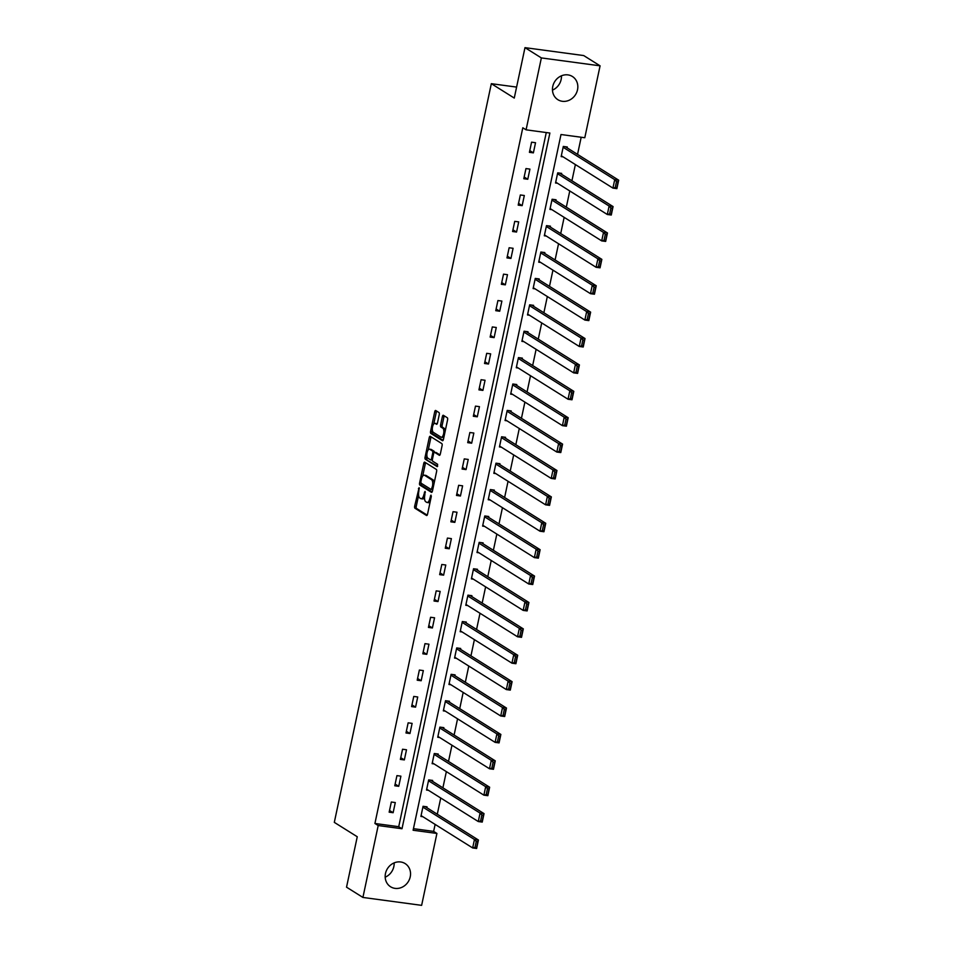 <?xml version="1.0" encoding="UTF-8"?>
<svg xmlns="http://www.w3.org/2000/svg" width="953" height="953" viewBox="0 0 953 953"><rect width="100%" height="100%" fill="white"/><g stroke="black" fill="none" stroke-linecap="round" stroke-linejoin="round"><path stroke-width="1.43" d="M419.106 487.65L414.662 506.174A1.727 0.703 -82.3 0 0 414.948 508.235L426.527 515.502A1.727 0.703 -82.3 0 0 426.646 515.537A1.727 0.703 -82.3 0 0 427.528 514.239L431.268 496.596L430.982 495.119L429.886 498.312A5.515 2.251 -82.3 0 1 427.099 502.481A5.515 2.251 -82.3 0 1 426.706 502.338L425.741 501.731A5.515 2.251 -82.3 0 1 424.812 495.131L425.086 491.403L423.906 494.559A5.515 2.251 -82.3 0 1 421.107 498.729A5.515 2.251 -82.3 0 1 420.714 498.586L419.749 497.978A5.515 2.251 -82.3 0 1 418.82 491.379L419.106 487.65M561.436 75.811A13.687 12.282 -57.9 0 1 561.138 79.492A13.687 12.282 -57.9 0 1 552.478 90.118M577.518 89.773A13.687 12.282 -57.9 0 1 557.874 99.696A13.687 12.282 -57.9 0 1 552.764 86.437A13.687 12.282 -57.9 0 1 572.419 76.502A13.687 12.282 -57.9 0 1 577.518 89.773M394.137 862.882A13.687 12.282 -57.9 0 1 393.839 866.563A13.687 12.282 -57.9 0 1 385.179 877.189M410.231 876.843A13.687 12.282 -57.9 0 1 390.575 886.766A13.687 12.282 -57.9 0 1 385.477 873.508A13.687 12.282 -57.9 0 1 405.12 863.573A13.687 12.282 -57.9 0 1 410.231 876.843M439.262 414.603A1.727 0.703 -82.3 0 0 438.976 412.542L435.724 410.505A1.727 0.703 -82.3 0 0 435.604 410.457A1.727 0.703 -82.3 0 0 434.723 411.767L430.565 431.364A1.727 0.703 -82.3 0 0 430.851 433.424L442.43 440.679A1.727 0.703 -82.3 0 0 442.549 440.727A1.727 0.703 -82.3 0 0 443.431 439.428L447.588 419.832A1.727 0.703 -82.3 0 0 447.302 417.759L443.371 415.305A1.727 0.703 -82.3 0 0 443.252 415.258A1.727 0.703 -82.3 0 0 442.383 416.556L440.596 424.943A1.727 0.703 -82.3 0 0 440.894 427.015L442.835 428.231A4.61 1.882 -82.3 0 1 443.693 433.341A4.61 1.882 -82.3 0 1 441.275 437.236A4.61 1.882 -82.3 0 1 440.941 437.117L433.329 432.34A4.61 1.882 -82.3 0 1 432.471 427.23A4.61 1.882 -82.3 0 1 434.878 423.335A4.61 1.882 -82.3 0 1 435.211 423.454L436.486 424.252A1.727 0.703 -82.3 0 0 436.605 424.299A1.727 0.703 -82.3 0 0 437.475 422.989L439.262 414.603M362.914 897.44L346.535 887.172L357.256 836.746L334.312 822.368L491.331 83.685L514.263 98.064L524.984 47.65L541.364 57.919L600.08 65.828L584.797 137.732L560.995 134.528L413.114 830.242L436.915 833.446L421.631 905.35L362.914 897.44L378.198 825.536L401.999 828.741L549.881 133.039L526.08 129.822L541.364 57.919M526.08 129.822L522.804 127.773L374.922 823.475L378.198 825.536M424.74 462.157A1.727 0.703 -82.3 0 0 424.621 462.11A1.727 0.703 -82.3 0 0 423.751 463.408L419.582 483.004A1.727 0.703 -82.3 0 0 419.868 485.065L431.447 492.332A1.727 0.703 -82.3 0 0 431.578 492.379A1.727 0.703 -82.3 0 0 432.448 491.069L436.617 471.473A1.727 0.703 -82.3 0 0 436.319 469.412L424.74 462.157M425.074 457.178L429.243 437.582A1.727 0.703 -82.3 0 1 430.113 436.283A1.727 0.703 -82.3 0 1 430.232 436.331L441.811 443.586A1.727 0.703 -82.3 0 1 442.097 445.647L440.322 454.033A1.727 0.703 -82.3 0 1 439.452 455.343A1.727 0.703 -82.3 0 1 439.321 455.296L434.628 452.353A1.727 0.703 -82.3 0 0 434.508 452.306A1.727 0.703 -82.3 0 0 433.627 453.604L432.448 459.167A1.727 0.703 -82.3 0 0 432.733 461.24L437.63 464.302L437.224 466.66L425.36 459.251A1.727 0.703 -82.3 0 1 425.074 457.178L426.658 457.392L426.932 456.13M516.597 87.092L491.331 83.685M374.922 823.475L398.723 826.692L546.272 132.55M393.124 812.706L395.292 802.557L391.326 802.021L389.158 812.17L393.124 812.706L389.527 810.443M398.735 786.308L400.903 776.159L396.936 775.623L394.768 785.784L398.735 786.308L395.138 784.057M404.346 759.922L406.502 749.773L402.535 749.237L400.379 759.386L404.346 759.922L400.748 757.659M409.957 733.524L412.113 723.375L408.146 722.839L405.99 732.988L409.957 733.524L406.359 731.273M415.568 707.138L417.724 696.977L413.757 696.44L411.601 706.602L415.568 707.138L411.97 704.875M421.178 680.74L423.335 670.59L419.368 670.054L417.211 680.204L421.178 680.74L417.581 678.476M426.789 654.342L428.945 644.192L424.978 643.656L422.822 653.806L426.789 654.342L423.192 652.09M432.4 627.956L434.556 617.794L430.589 617.27L428.433 627.419L432.4 627.956L428.802 625.692M438.011 601.557L440.167 591.408L436.2 590.872L434.044 601.021L438.011 601.557L434.413 599.306M443.621 575.159L445.778 565.01L441.811 564.474L439.655 574.635L443.621 575.159L440.024 572.908M449.232 548.773L451.388 538.624L447.422 538.088L445.265 548.237L449.232 548.773L445.635 546.51M454.843 522.375L456.999 512.226L453.032 511.69L450.876 521.839L454.843 522.375L451.245 520.124M460.454 495.989L462.61 485.827L458.643 485.303L456.487 495.453L460.454 495.989L456.856 493.725M466.065 469.591L468.221 459.441L464.254 458.905L462.098 469.055L466.065 469.591L462.455 467.327M471.675 443.193L473.832 433.043L469.865 432.507L467.709 442.657L471.675 443.193L468.066 440.941M477.286 416.806L479.442 406.645L475.476 406.121L473.319 416.27L477.286 416.806L473.677 414.543M482.897 390.408L485.053 380.259L481.086 379.723L478.93 389.872L482.897 390.408L479.288 388.157M488.508 364.01L490.664 353.861L486.697 353.325L484.529 363.486L488.508 364.01L484.898 361.759M494.107 337.624L496.275 327.475L492.308 326.939L490.14 337.088L494.107 337.624L490.509 335.361M499.717 311.226L501.886 301.077L497.919 300.54L495.751 310.69L499.717 311.226L496.12 308.975M505.328 284.84L507.484 274.678L503.518 274.154L501.361 284.304L505.328 284.84L501.731 282.576M510.939 258.442L513.095 248.292L509.128 247.756L506.972 257.906L510.939 258.442L507.341 256.178M516.55 232.044L518.706 221.894L514.739 221.358L512.583 231.508L516.55 232.044L512.952 229.792M522.161 205.657L524.317 195.508L520.35 194.972L518.194 205.121L522.161 205.657L518.563 203.394M527.771 179.259L529.928 169.11L525.961 168.574L523.805 178.723L527.771 179.259L524.174 177.008M533.382 152.861L535.538 142.712L531.571 142.176L529.415 152.337L533.382 152.861L529.785 150.61M413.447 828.669L433.639 831.385L435.128 824.405M437.284 814.219L440.739 798.018M442.895 787.833L446.349 771.62M448.506 761.435L451.96 745.222M454.116 735.037L457.559 718.836M459.727 708.651L463.17 692.438M465.338 682.253L468.781 666.04M470.949 655.867L474.391 639.654M476.56 629.468L480.002 613.255M482.17 603.07L485.613 586.869M487.781 576.684L491.224 560.471M493.392 550.286L496.835 534.073M499.003 523.888L502.445 507.687M504.613 497.502L508.056 481.289M510.224 471.104L513.667 454.891M515.835 444.717L519.278 428.505M521.446 418.319L524.889 402.106M527.057 391.921L530.499 375.72M532.656 365.535L536.11 349.322M538.266 339.137L541.721 322.924M543.877 312.751L547.332 296.538M549.488 286.353L552.943 270.14M555.099 259.955L558.541 243.742M560.709 233.568L564.152 217.355M566.32 207.17L569.763 190.957M571.931 180.772L575.374 164.571M577.542 154.386L581.187 137.244M426.849 807.679L427.027 806.834L423.061 806.298L420.904 816.447L422.846 816.709M432.459 781.281L432.638 780.436L428.671 779.899L426.515 790.049L428.457 790.311M438.07 754.895L438.249 754.037L434.282 753.513L432.126 763.663L434.068 763.925M443.681 728.497L443.86 727.651L439.893 727.115L437.737 737.265L439.678 737.527M449.292 702.099L449.471 701.253L445.504 700.717L443.336 710.878L445.289 711.141M454.891 675.713L455.081 674.867L451.114 674.331L448.946 684.48L450.9 684.742M460.502 649.315L460.692 648.469L456.713 647.933L454.557 658.082L456.511 658.344M466.112 622.917L466.291 622.071L462.324 621.547L460.168 631.696L462.122 631.958M471.723 596.53L471.902 595.685L467.935 595.149L465.779 605.298L467.732 605.56M477.334 570.132L477.513 569.286L473.546 568.75L471.39 578.9L473.343 579.162M482.945 543.746L483.123 542.9L479.156 542.364L477 552.514L478.954 552.776M488.555 517.348L488.734 516.502L484.767 515.966L482.611 526.116L484.565 526.378M494.166 490.95L494.345 490.104L490.378 489.568L488.222 499.729L490.176 499.991M499.777 464.564L499.956 463.718L495.989 463.182L493.833 473.331L495.774 473.593M505.388 438.166L505.566 437.32L501.6 436.784L499.443 446.933L501.385 447.195M510.999 411.767L511.177 410.922L507.21 410.398L505.054 420.547L506.996 420.809M516.609 385.381L516.788 384.536L512.821 383.999L510.665 394.149L512.607 394.411M522.22 358.983L522.399 358.137L518.432 357.601L516.276 367.751L518.218 368.013M527.831 332.597L528.01 331.751L524.043 331.215L521.887 341.365L523.828 341.627M533.442 306.199L533.62 305.353L529.654 304.817L527.497 314.966L529.439 315.229M539.053 279.801L539.231 278.955L535.264 278.419L533.108 288.58L535.05 288.842M544.663 253.415L544.842 252.569L540.875 252.033L538.719 262.182L540.661 262.444M550.274 227.017L550.453 226.171L546.486 225.635L544.318 235.784L546.272 236.046M555.885 200.618L556.064 199.773L552.097 199.248L549.929 209.398L551.882 209.66M561.484 174.232L561.674 173.386L557.708 172.85L555.539 183L557.493 183.262M567.095 147.834L567.273 146.988L563.306 146.452L561.15 156.602L563.104 156.864M524.984 47.65L583.701 55.56L600.08 65.828M433.639 831.385L436.915 833.446M398.723 826.692L401.999 828.741M421.107 498.729L422.703 498.943A5.515 2.251 -82.3 0 0 424.526 497.502M427.099 502.481L428.683 502.696A5.515 2.251 -82.3 0 0 430.172 501.778M418.605 495.298L416.247 506.388A1.727 0.703 -82.3 0 0 416.532 508.449L427.194 515.132M421.166 483.242A1.727 0.703 -82.3 0 0 421.464 485.28L432.114 491.962M425.669 462.729A1.727 0.703 -82.3 0 0 425.336 463.623L422.691 476.083M420.869 481.741L421.071 483.195L431.232 489.556L432.448 486.268A5.515 2.251 -82.3 0 0 431.518 479.669L424.573 475.309A5.515 2.251 -82.3 0 0 424.18 475.166A5.515 2.251 -82.3 0 0 421.381 479.335L420.869 481.741M434.258 482.563A5.515 2.251 -82.3 0 0 433.103 479.883L431.518 479.669M424.18 475.166L425.765 475.38A5.515 2.251 -82.3 0 1 426.158 475.523L433.103 479.883M428.266 449.828L430.827 437.796L429.243 437.582M431.149 436.903A1.727 0.703 -82.3 0 0 430.827 437.796M439.988 454.938L436.212 452.568A1.727 0.703 -82.3 0 0 436.093 452.52A1.727 0.703 -82.3 0 0 435.962 452.532M437.689 466.196L425.36 459.251M429.755 449.292A4.61 1.882 -82.3 0 0 429.422 449.173A4.61 1.882 -82.3 0 0 427.015 453.068A4.61 1.882 -82.3 0 0 427.861 458.179L430.553 459.87A1.727 0.703 -82.3 0 0 430.673 459.906A1.727 0.703 -82.3 0 0 431.554 458.607L432.733 453.044A1.727 0.703 -82.3 0 0 432.436 450.983L429.755 449.292L431.34 449.506A4.61 1.882 -82.3 0 0 431.018 449.387L429.422 449.173M430.804 459.894L432.138 460.085A1.727 0.703 -82.3 0 0 432.257 460.12A1.727 0.703 -82.3 0 0 432.364 460.12M434.401 452.306A1.727 0.703 -82.3 0 0 434.032 451.198L432.436 450.983M431.34 449.506L434.032 451.198M426.658 457.392A1.727 0.703 -82.3 0 0 426.944 459.465M434.878 423.335L436.474 423.549A4.61 1.882 -82.3 0 1 436.796 423.668L437.153 423.882M442.537 437.332A4.61 1.882 -82.3 0 0 442.859 437.451A4.61 1.882 -82.3 0 0 443.967 436.855M445.349 430.399A4.61 1.882 -82.3 0 0 444.42 428.445L442.835 428.231M444.301 415.877A1.727 0.703 -82.3 0 0 443.967 416.771L442.18 425.157A1.727 0.703 -82.3 0 0 442.478 427.23L444.42 428.445M432.4 430.387L432.15 431.566A1.727 0.703 -82.3 0 0 432.436 433.639L443.097 440.322M436.641 411.077A1.727 0.703 -82.3 0 0 436.319 411.97L433.77 423.918M422.882 807.143L474.463 839.486L478.43 840.022L476.631 848.48L472.664 847.944L421.083 815.601M425.074 806.572L478.43 840.022L477.822 841.654L476.238 841.451L474.975 847.372L476.56 847.586L477.822 841.654M474.975 847.372L472.664 847.944L474.463 839.486L476.238 841.451M476.56 847.586L476.631 848.48M428.493 780.745L480.074 813.088L484.041 813.624L482.242 822.082L478.275 821.546L426.694 789.203M430.685 780.173L484.041 813.624L483.433 815.268L481.849 815.053L480.586 820.974L482.17 821.188L483.433 815.268M480.586 820.974L478.275 821.546L480.074 813.088L481.849 815.053M482.17 821.188L482.242 822.082M434.103 754.359L485.685 786.69L489.651 787.226L487.853 795.684L483.886 795.159L432.305 762.817M436.295 753.775L489.651 787.226L489.044 788.87L487.459 788.655L486.197 794.576L487.781 794.79L489.044 788.87M486.197 794.576L483.886 795.159L485.685 786.69L487.459 788.655M487.781 794.79L487.853 795.684M439.714 727.961L491.295 760.303L495.262 760.839L493.463 769.297L489.497 768.761L437.915 736.419M441.906 727.389L495.262 760.839L494.655 762.483L493.07 762.269L491.808 768.189L493.392 768.404L494.655 762.483M491.808 768.189L489.497 768.761L491.295 760.303L493.07 762.269M493.392 768.404L493.463 769.297M445.325 701.563L496.906 733.905L500.873 734.441L499.074 742.899L495.107 742.363L443.526 710.033M447.517 700.991L500.873 734.441L500.265 736.085L498.681 735.871L497.418 741.791L499.003 742.006L500.265 736.085M497.418 741.791L495.107 742.363L496.906 733.905L498.681 735.871M499.003 742.006L499.074 742.899M450.924 675.177L502.517 707.519L506.484 708.043L504.685 716.513L500.718 715.977L449.137 683.635M453.128 674.605L506.484 708.043L505.876 709.687L504.292 709.473L503.029 715.405L504.613 715.608L505.876 709.687M503.029 715.405L500.718 715.977L502.517 707.519L504.292 709.473M504.613 715.608L504.685 716.513M456.535 648.779L508.128 681.121L512.095 681.657L510.296 690.115L506.329 689.579L454.736 657.236M458.738 648.207L512.095 681.657L511.487 683.301L509.891 683.087L508.64 689.007L510.224 689.222L511.487 683.301M508.64 689.007L506.329 689.579L508.128 681.121L509.891 683.087M510.224 689.222L510.296 690.115M462.145 622.392L513.738 654.723L517.705 655.259L515.907 663.717L511.94 663.181L460.347 630.85M464.349 621.809L517.705 655.259L517.098 656.903L515.502 656.688L514.251 662.609L515.835 662.823L517.098 656.903M514.251 662.609L511.94 663.181L513.738 654.723L515.502 656.688M515.835 662.823L515.907 663.717M467.756 595.994L519.349 628.337L523.316 628.873L521.517 637.331L517.55 636.795L465.957 604.452M469.96 595.422L523.316 628.873L522.709 630.505L521.112 630.302L519.861 636.223L521.446 636.437L522.709 630.505M519.861 636.223L517.55 636.795L519.349 628.337L521.112 630.302M521.446 636.437L521.517 637.331M473.367 569.596L524.96 601.939L528.927 602.475L527.128 610.933L523.161 610.396L471.568 578.054M475.571 569.024L528.927 602.475L528.319 604.119L526.723 603.904L525.472 609.825L527.057 610.039L528.319 604.119M525.472 609.825L523.161 610.396L524.96 601.939L526.723 603.904M527.057 610.039L527.128 610.933M478.978 543.21L530.559 575.541L534.538 576.077L532.739 584.534L528.772 584.01L477.179 551.668M481.182 542.626L534.538 576.077L533.918 577.721L532.334 577.506L531.083 583.427L532.667 583.641L533.918 577.721M531.083 583.427L528.772 584.01L530.559 575.541L532.334 577.506M532.667 583.641L532.739 584.534M484.589 516.812L536.17 549.154L540.137 549.69L538.35 558.148L534.371 557.612L482.79 525.27M486.792 516.24L540.137 549.69L539.529 551.334L537.945 551.12L536.694 557.04L538.278 557.255L539.529 551.334M536.694 557.04L534.371 557.612L536.17 549.154L537.945 551.12M538.278 557.255L538.35 558.148M490.199 490.414L541.78 522.756L545.747 523.292L543.949 531.75L539.982 531.214L488.401 498.884M492.403 489.842L545.747 523.292L545.14 524.936L543.555 524.722L542.293 530.642L543.889 530.857L545.14 524.936M542.293 530.642L539.982 531.214L541.78 522.756L543.555 524.722M543.889 530.857L543.949 531.75M495.81 464.028L547.391 496.37L551.358 496.894L549.559 505.364L545.592 504.828L494.011 472.485M498.014 463.456L551.358 496.894L550.751 498.538L549.166 498.324L547.904 504.256L549.5 504.459L550.751 498.538M547.904 504.256L545.592 504.828L547.391 496.37L549.166 498.324M549.5 504.459L549.559 505.364M501.421 437.63L553.002 469.972L556.969 470.508L555.17 478.966L551.203 478.43L499.622 446.087M503.625 437.058L556.969 470.508L556.361 472.152L554.777 471.938L553.514 477.858L555.111 478.072L556.361 472.152M553.514 477.858L551.203 478.43L553.002 469.972L554.777 471.938M555.111 478.072L555.17 478.966M507.032 411.243L558.613 443.574L562.58 444.11L560.781 452.568L556.814 452.044L505.233 419.701M509.236 410.66L562.58 444.11L561.972 445.754L560.388 445.539L559.125 451.46L560.721 451.674L561.972 445.754M559.125 451.46L556.814 452.044L558.613 443.574L560.388 445.539M560.721 451.674L560.781 452.568M512.643 384.845L564.224 417.188L568.191 417.724L566.392 426.182L562.425 425.646L510.844 393.303M514.834 384.273L568.191 417.724L567.583 419.368L565.999 419.153L564.736 425.074L566.32 425.288L567.583 419.368M564.736 425.074L562.425 425.646L564.224 417.188L565.999 419.153M566.32 425.288L566.392 426.182M518.253 358.447L569.834 390.79L573.801 391.326L572.003 399.784L568.036 399.247L516.455 366.905M520.445 357.875L573.801 391.326L573.194 392.97L571.609 392.755L570.347 398.676L571.931 398.89L573.194 392.97M570.347 398.676L568.036 399.247L569.834 390.79L571.609 392.755M571.931 398.89L572.003 399.784M523.864 332.061L575.445 364.403L579.412 364.928L577.613 373.397L573.646 372.861L522.065 340.519M526.056 331.489L579.412 364.928L578.805 366.571L577.22 366.357L575.957 372.278L577.542 372.492L578.805 366.571M575.957 372.278L573.646 372.861L575.445 364.403L577.22 366.357M577.542 372.492L577.613 373.397M529.475 305.663L581.056 338.005L585.023 338.541L583.224 346.999L579.257 346.463L527.676 314.121M531.667 305.091L585.023 338.541L584.415 340.185L582.831 339.971L581.568 345.891L583.153 346.106L584.415 340.185M581.568 345.891L579.257 346.463L581.056 338.005L582.831 339.971M583.153 346.106L583.224 346.999M535.086 279.265L586.667 311.607L590.634 312.143L588.835 320.601L584.868 320.065L533.287 287.735M537.278 278.693L590.634 312.143L590.026 313.787L588.442 313.573L587.179 319.493L588.763 319.708L590.026 313.787M587.179 319.493L584.868 320.065L586.667 311.607L588.442 313.573M588.763 319.708L588.835 320.601M540.696 252.879L592.278 285.221L596.244 285.757L594.446 294.215L590.479 293.679L538.898 261.336M542.888 252.307L596.244 285.757L595.637 287.389L594.053 287.175L592.79 293.107L594.374 293.31L595.637 287.389M592.79 293.107L590.479 293.679L592.278 285.221L594.053 287.175M594.374 293.31L594.446 294.215M546.307 226.48L597.888 258.823L601.855 259.359L600.056 267.817L596.09 267.281L544.508 234.938M548.499 225.909L601.855 259.359L601.248 261.003L599.663 260.788L598.401 266.709L599.985 266.923L601.248 261.003M598.401 266.709L596.09 267.281L597.888 258.823L599.663 260.788M599.985 266.923L600.056 267.817M551.906 200.094L603.499 232.425L607.466 232.961L605.667 241.419L601.7 240.895L550.119 208.552M554.11 199.511L607.466 232.961L606.858 234.605L605.274 234.39L604.011 240.311L605.596 240.525L606.858 234.605M604.011 240.311L601.7 240.895L603.499 232.425L605.274 234.39M605.596 240.525L605.667 241.419M557.517 173.696L609.11 206.039L613.077 206.575L611.278 215.033L607.311 214.496L555.718 182.154M559.721 173.124L613.077 206.575L612.469 208.219L610.873 208.004L609.622 213.925L611.207 214.139L612.469 208.219M609.622 213.925L607.311 214.496L609.11 206.039L610.873 208.004M611.207 214.139L611.278 215.033M563.128 147.298L614.721 179.641L618.688 180.177L616.889 188.634L612.922 188.098L561.329 155.756M565.332 146.726L618.688 180.177L618.08 181.82L616.484 181.606L615.233 187.527L616.817 187.741L618.08 181.82M615.233 187.527L612.922 188.098L614.721 179.641L616.484 181.606M616.817 187.741L616.889 188.634M419.368 488.663L418.415 488.532M431.328 496.156L430.375 496.025M425.348 492.403L424.395 492.284M424.895 494.69L423.906 494.559M430.875 498.443L429.886 498.312M416.532 508.449L414.948 508.235M416.247 506.388L414.662 506.174M421.464 485.28L419.868 485.065M421.107 483.207L419.582 483.004M425.336 463.623L423.751 463.408M432.924 488.818L431.935 488.675M433.436 486.411L432.448 486.268M426.158 475.523L424.573 475.309M436.212 452.568L434.628 452.353M432.543 458.738L431.554 458.607M433.746 453.175L432.733 453.044M436.796 423.668L435.211 423.454M442.478 427.23L440.894 427.015M442.18 425.157L440.596 424.943M443.967 416.771L442.383 416.556M432.436 433.639L430.851 433.424M432.15 431.566L430.565 431.364M436.319 411.97L434.723 411.767M436.093 452.52L434.508 452.306M432.257 460.12L430.673 459.906M442.859 437.451L441.275 437.236"/></g></svg>
